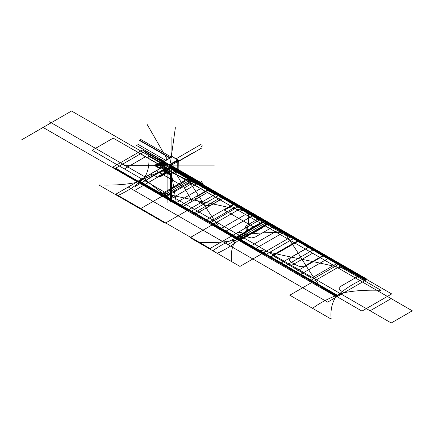 <?xml version="1.0" encoding="UTF-8"?>
<svg xmlns="http://www.w3.org/2000/svg" width="434" height="434" viewBox="0 0 434 434"><rect width="100%" height="100%" fill="white"/><g stroke="black" fill="none" stroke-linecap="round" stroke-linejoin="round"><path stroke-width="0.65" d="M172.477 156.517L164.226 161.28M164.052 165.685L164.052 161.567L172.32 156.799L164.367 161.182M178.303 169.591L169.727 174.739L166.206 172.705M165.397 172.238L163.623 171.213L163.96 171.018M164.068 170.274L164.068 171.273L165.566 172.141L164.068 171.273L164.068 170.274L164.068 171.273L165.566 172.141L164.068 171.273L164.068 170.274L164.068 171.273L165.566 172.141M166.374 172.607L168.875 174.05M169.472 174.273L170.237 174.289L169.84 173.638L170.237 174.289M170.269 174.289L170.887 173.508M177.202 169.39L177.202 169.808L170.871 173.464L177.202 169.808L177.202 169.39L177.202 169.808L177.202 169.39L177.202 169.808L170.871 173.464L177.202 169.808L177.604 170.036L177.614 169.623L177.614 170.047L177.175 169.368M177.631 170.036L178.19 169.716L177.631 170.036L178.19 169.716L177.631 170.036L178.19 169.716L178.19 169.298L177.631 169.596L177.631 170.074M164.226 161.339L163.623 161.687L169.727 165.208L178.472 160.162L172.369 156.636M178.173 160.179L172.32 156.799L178.173 160.179L172.32 156.799L178.173 160.179L172.32 156.799L164.557 161.28M177.186 160.254L177.631 160.509L178.19 160.189L177.631 160.509L177.631 160.987L177.186 160.732L177.631 160.987M178.206 160.162L177.604 160.509L177.202 160.282L177.604 160.509L177.202 160.282L170.491 164.155L170.871 164.394M169.824 164.502L170.269 164.763L170.887 164.405L170.269 164.763L170.269 165.24L169.824 164.98L170.269 165.24M170.904 164.377L169.472 164.746M169.2 164.714L164.068 161.746M164.231 161.654L164.54 161.475M172.2 156.679L178.303 160.065L178.141 169.878M178.173 169.271L177.777 169.038L177.218 169.358L177.604 169.596L177.202 169.368L177.604 169.596L177.202 169.368L177.777 169.038L178.173 169.271L177.777 169.038L178.173 169.271L177.777 169.038L177.777 160.884L177.777 169.038L177.218 169.358L177.777 169.038L177.777 160.884L177.777 169.038L177.218 169.358L177.604 169.596L178.206 169.249M177.631 160.949L178.19 160.325M177.604 169.596L177.604 170.074M178.19 169.716L178.19 169.298L177.631 169.596L178.19 169.276L177.631 169.596L178.19 169.276L178.19 169.716M177.186 169.341L177.631 169.596M177.202 169.808L177.604 170.036L177.202 169.808L177.604 170.036L177.202 169.808L170.871 173.464M169.363 174.528L168.875 174.81L168.875 164.898L177.951 159.858M169.857 173.611L170.475 173.253L169.857 173.611L170.475 173.253L169.857 173.611L170.475 173.253L170.92 173.492L170.459 173.226M177.604 160.509L177.202 160.282L170.491 164.155L177.202 160.282L170.491 164.155L177.202 160.282L177.604 160.987L178.206 160.64L177.614 160.976L177.175 160.721M169.368 165.001L169.368 165.538M169.526 165.555L169.526 166.179L169.07 166.444L169.526 166.179L169.526 165.555L169.526 166.179L169.526 165.555L169.526 166.179L169.07 166.444M169.048 166.477L169.048 167.557M169.368 167.481L169.368 169.206M169.493 169.238L169.472 169.878M169.368 169.954L169.07 171.94M169.048 171.972L169.048 173.052M169.141 172.998L169.526 172.775M169.526 172.884L169.472 173.54M169.368 173.622L169.368 174.332M163.96 171.403L163.96 170.334M163.96 169.406L163.96 166.672M163.96 165.739L163.96 161.882M163.96 161.497L169.472 164.676L169.472 174.587M164.068 169.341L164.068 166.613M164.068 165.679L164.068 161.942M168.875 165.256L164.703 162.848L164.703 163.58L164.703 162.864L164.703 163.58L164.703 162.864L168.875 165.256L164.703 162.848L168.875 165.256L164.703 162.848L164.405 163.754M168.875 168.918L164.703 166.51L164.703 167.242L164.703 166.531L164.703 167.242L164.703 166.531L168.875 168.918L164.703 166.51L168.875 168.918L164.703 166.51L164.703 167.242L166.2 168.11L164.589 167.198M167.009 168.576L168.875 169.656L166.992 168.587M168.875 171.484L165.425 169.493M164.703 170.562L166.2 171.777L164.589 170.866M167.009 172.238L168.875 173.318L166.992 172.249M164.063 171.468L164.052 170.285M164.052 169.352L164.052 166.618M164.589 162.804L168.875 165.273M169.618 165.484L169.618 166.255M164.291 163.689L164.367 164.877L164.931 165.18L164.383 164.882L164.367 163.748L165.886 164.627L164.291 163.689L165.869 164.638M166.678 165.104L168.875 166.374M164.274 163.716L164.784 163.423M169.124 166.52L169.634 166.227M168.875 166.358L166.694 165.094M166.71 165.083L168.875 166.336M165.723 165.658L168.875 167.453M169.141 166.488L169.141 167.632M164.383 163.781L164.383 164.86L164.383 163.781L164.383 164.86L164.383 163.781L164.383 164.86L164.931 165.18L164.274 164.817L164.622 164.616M169.477 167.416L169.124 167.616M164.367 164.893L164.719 164.692M164.383 163.764L165.886 164.627L164.383 163.764L164.719 163.547M164.687 162.837L164.687 163.607M164.589 166.466L168.875 168.94M169.585 169.168L169.585 169.938M164.687 166.504L164.687 167.274M164.274 169.217L164.622 169.01L164.274 169.217M165.088 169.683L168.875 171.869L165.104 169.678M169.124 172.016L169.477 171.815M165.126 169.667L168.875 171.831M164.291 170.144L168.875 172.949M169.634 172.824L169.124 173.117L164.274 170.312L169.141 173.128L169.141 171.983M164.719 170.188L164.383 170.361M169.618 172.813L169.618 173.584M164.687 170.166L164.687 170.936M170.237 164.763L169.84 164.535L170.253 164.904M170.237 165.24L170.904 164.855L170.459 164.139M170.269 165.202L170.887 164.54M170.459 164.616L170.904 164.871M170.475 164.589L170.92 164.844L170.253 165.229L169.808 164.974M178.222 169.276L177.614 169.623M170.237 174.327L170.237 173.85L170.904 173.464L170.904 173.942L170.904 173.481L170.253 174.3L169.808 173.622M169.824 173.595L170.269 173.85L170.887 173.492L170.269 173.85L170.269 174.327M170.237 173.85L169.84 173.622L170.237 173.85L169.84 173.622L170.237 173.85L169.84 173.622L169.84 174.061M167.22 168.674L166.623 168.332L166.623 167.643L167.22 167.991L167.22 168.674M166.721 167.812L166.922 168.49L166.922 167.828L159.522 172.081L159.522 172.737M166.954 167.833L159.338 172.07L159.56 172.759M167.247 168.441L165.842 169.114L165.842 168.452L167.041 167.763L165.642 168.435L166.84 167.741M159.685 172.005L159.685 172.667L159.685 172.005L159.685 172.667L159.685 172.005L166.922 167.828L159.696 172L159.685 172.667L159.685 172.005L159.685 172.667L159.685 172.005L166.922 167.828L167.123 168.511M159.983 172.851L159.392 172.51L159.392 171.821L159.983 172.168L159.983 172.851M167.22 171.652L167.22 172.341L166.623 171.994M159.685 175.672L159.685 176.334L159.685 175.672L159.685 176.334L159.685 175.672L166.618 171.669L159.696 175.667L159.685 176.334L159.685 175.672L159.685 176.334L159.685 175.672L166.618 171.669L159.338 175.737L159.56 176.426M167.247 172.103L165.842 172.781L165.842 172.119L167.041 171.425L165.642 172.097L166.84 171.403M166.602 171.663L159.522 175.748L159.522 176.405M159.983 176.519L159.392 176.171L159.392 175.488L159.983 175.83L159.983 176.519M167.22 165.012L166.623 164.665L166.623 163.981L167.22 164.323L167.22 165.012M166.721 164.144L167.123 164.844M166.954 164.166L159.338 168.408L159.56 169.097M167.247 164.774L165.842 165.452L165.842 164.79L167.041 164.095L165.642 164.768L166.84 164.074M166.922 164.144L159.522 168.419L159.522 169.076M159.983 169.189L159.392 168.842L159.392 168.159L159.983 168.501L159.983 169.189M159.685 168.343L159.685 169.005L159.685 168.343L159.685 169.005L159.685 168.343L166.922 164.166L159.544 168.425L166.938 164.155L159.696 168.338L159.685 169.005L159.685 168.343L159.685 169.005L159.685 168.343L166.922 164.166L166.922 164.828L166.922 164.166M178.19 160.189L177.631 160.509M170.887 164.405L170.269 164.763M164.383 164.86L164.931 165.18M170.887 173.492L170.269 173.85M170.475 173.253L170.871 173.481M163.737 161.752L160.26 163.764L163.819 165.821L160.26 163.764L163.737 161.752M163.96 163.965L163.542 163.705L163.96 163.965M163.813 165.11L162.821 164.66L163.618 164.996L163.477 164.307L163.96 164.22L163.477 164.307L163.618 164.996L162.821 164.66L163.71 165.17L163.645 164.41L163.813 165.11M163.96 164.323L163.645 164.41L163.96 164.323M161.155 163.786L162.202 163.661L161.285 163.748L161.616 164.052L161.177 163.737L162.056 163.515L162.153 163.781L161.269 163.775L161.763 164.025L161.155 163.786M139.092 146.925L164.139 161.388L162.924 160.683L162.034 160.721L161.399 161.09L161.811 161.329L155.084 165.213L154.672 164.974L154.103 165.3L159.392 168.354L154.103 165.3L154.672 164.974L155.084 165.213L161.811 161.329L161.399 161.09L162.034 160.721L162.924 160.683L164.139 161.388L160.07 159.034L163.981 161.481L160.07 159.034L159.593 159.311L163.661 161.66L159.593 159.311L160.07 159.034L164.139 161.388L162.511 160.444L161.942 160.775L162.354 161.014L155.627 164.898L155.215 164.66L154.515 165.538L159.392 168.354L154.515 165.538L154.992 165.267L154.58 165.028L155.215 164.66L155.627 164.898L162.354 161.014L161.942 160.775L162.511 160.444L162.132 160.667L162.544 160.906L155.052 165.229L154.26 165.213L159.392 168.17L154.26 165.213L155.052 165.229L162.544 160.906L162.132 160.667L162.511 160.444L164.139 161.388L160.07 159.034L164.139 161.388L163.558 161.052L162.924 161.415L163.96 162.018L162.924 161.415L163.96 162.018L162.924 161.415L163.96 162.018L162.924 161.415L163.558 161.052L163.081 161.329L163.824 161.567L163.244 161.236L163.824 161.567L163.244 161.236L163.824 161.567L163.244 161.236L163.824 161.567L163.244 161.236L163.558 161.052L162.924 161.415L163.558 161.052L164.014 161.459L163.558 161.052L163.211 161.253L163.792 161.589L163.211 161.253L163.558 161.052L162.924 161.415L163.558 161.052L163.981 161.481L163.401 161.144L164.139 161.388L163.716 160.96L137.361 145.927M177.777 169.038L177.777 160.884M159.783 163.634L160.64 163.689L161.274 164.057L160.895 164.274L163.694 165.891L160.895 164.274L161.274 164.057L160.895 164.274L161.274 164.057L160.64 163.689L161.274 164.057L160.64 163.689L160.26 163.911L160.64 163.689L160.26 163.911L160.895 164.274L159.783 163.634L160.417 163.271L159.783 163.634M168.218 158.98L166.922 159.696L166.444 159.419L164.35 161.144L162.001 162.354L161.687 162.17L160.732 162.717L161.209 162.994L160.417 163.271L161.209 162.994L160.732 162.717L161.687 162.17L162.001 162.354L164.35 161.144L166.444 159.419L166.922 159.696L168.218 158.98M164.074 161.421L162.858 160.721L154.607 165.484L159.392 168.246L154.607 165.484L162.858 160.721L164.074 161.421M160.141 167.947L155.877 165.484L157.466 164.567L161.725 167.03L157.466 164.567L155.877 165.484L160.141 167.947M163.314 166.113L159.05 163.651L159.685 163.287L163.949 165.745L159.685 163.287L159.05 163.651L163.314 166.113M163.96 163.922L161.274 162.37L162.858 161.453L163.96 162.088L162.858 161.453L161.274 162.37L163.96 163.922M163.949 161.497L163.368 161.16L163.949 161.497M171.555 168.305L172.51 167.757L171.555 168.305M161.209 164.681L160.417 164.405L161.209 164.681M166.797 171.056L167.746 170.508L165.039 168.94L167.746 170.508L166.797 171.056L164.085 169.488L166.797 171.056M164.898 168.864L163.081 167.812L162.132 168.359L163.949 169.412L162.132 168.359L163.081 167.812L164.898 168.864M164.253 161.269L163.716 160.96L164.253 161.269M162.289 160.32L161.019 159.951L162.289 160.32M170.253 174.3L170.253 173.877M163.96 167.258L163.455 166.965L163.96 167.258M162.647 166.499L134.806 150.424L162.647 166.499M139.054 180.766L238.749 238.331L265.673 222.783L169.472 167.242L265.673 222.783L238.749 238.331L265.673 222.783L238.749 238.331L338.449 295.89L365.374 280.348L265.673 222.783L365.374 280.348L338.449 295.89L139.054 180.766L159.435 169L139.054 180.766M169.472 170.437L197.736 186.756L169.472 170.437M237.919 238.808L337.619 296.368L366.204 279.865L266.503 222.306L237.919 238.808L337.619 296.368L366.204 279.865L266.503 222.306L237.919 238.808L266.503 222.306L169.504 166.303L266.503 222.306L237.919 238.808L138.224 181.249L237.919 238.808M266.915 222.067L169.618 165.891L266.915 222.067L227.926 244.581L266.915 222.067L227.926 244.581L266.915 222.067L366.616 279.626L266.915 222.067M128.231 187.016L159.435 169L128.231 187.016L327.627 302.14L366.616 279.626L327.627 302.14M159.435 169L138.224 181.249L159.435 169L138.63 181.011L170.204 199.239L197.969 183.208L169.472 166.759L197.969 183.208L170.204 199.239L197.969 183.208L170.204 199.239L209.53 221.942L237.295 205.911L197.969 183.208L237.295 205.911L209.53 221.942L237.295 205.911L209.53 221.942L338.026 296.134L365.791 280.104L266.096 222.544L238.331 238.57L338.026 296.134L365.791 280.104L266.096 222.544L238.331 238.57L266.096 222.544L237.295 205.911L266.096 222.544L238.331 238.57L138.63 181.011L159.435 169L137.29 181.786L181.596 207.371L206.975 192.718C209.372 191.432 211.098 190.965 212.161 191.318L220.477 196.119C221.09 196.732 220.282 197.73 218.052 199.114L192.674 213.767L336.686 296.91L367.137 279.328L338.336 262.7L311.688 278.08L272.362 255.376L299.01 239.997L267.442 221.769L236.986 239.346L336.686 296.91L367.137 279.328L338.336 262.7L311.688 278.08L272.362 255.376L299.01 239.997L267.442 221.769L236.986 239.346L267.442 221.769L169.504 165.224L267.442 221.769L236.986 239.346L192.674 213.767L218.052 199.114C220.282 197.73 221.09 196.732 220.477 196.119L212.161 191.318C211.098 190.965 209.372 191.432 206.975 192.718L181.596 207.371L137.29 181.786L159.435 169L137.784 181.499L187.813 210.175L217.092 193.276L169.618 166.01L217.092 193.276L187.813 210.175L137.784 181.499L159.435 169L137.931 181.417L187.634 210.278L216.913 193.38L169.618 165.897L216.913 193.38L187.634 210.278L137.931 181.417L159.435 169L137.258 181.808L236.953 239.367L256.027 228.355L224.454 210.127L235.901 203.519L196.575 180.815L185.128 187.423L156.327 170.795L137.258 181.808L236.953 239.367L256.027 228.355L224.454 210.127L235.901 203.519L196.575 180.815L185.128 187.423L156.327 170.795L137.258 181.808L231.42 236.167L238.092 232.315L241.223 232.472L245.064 234.685L250.304 231.658L246.458 228.957L245.264 227.633L246.018 225.886L260.324 217.624L224.763 197.096L210.452 205.353L207.43 205.787L205.136 205.103L200.459 202.879L196.607 200.177L195.419 198.853L196.168 197.107L210.479 188.844L174.918 168.311L160.607 176.573L157.58 177.007L150.609 174.099L145.363 177.126L49.503 121.78C50.453 122.426 50.539 123.028 49.774 123.587L43.096 127.444L231.42 236.167L238.092 232.315L241.223 232.472L245.064 234.685L250.304 231.658L246.458 228.957L245.264 227.633L246.018 225.886L260.324 217.624L224.763 197.096L210.452 205.353L207.43 205.787L205.136 205.103L200.459 202.879L196.607 200.177L195.419 198.853L196.168 197.107L210.479 188.844L174.918 168.311L160.607 176.573L157.58 177.007L150.609 174.099L145.363 177.126L49.503 121.78C50.453 122.426 50.539 123.028 49.774 123.587L43.096 127.444L187.108 210.588L217.618 192.967L169.537 165.208L217.618 192.967L169.537 165.208L217.618 192.967L169.537 165.208L217.618 192.967L169.537 165.208L217.618 192.967L169.537 165.208L217.618 192.967L169.537 165.208L217.618 192.967L169.537 165.208L217.618 192.967L169.472 167.068L217.618 192.967L169.537 165.208L217.618 192.967L169.472 167.068L217.618 192.967L169.472 167.068L217.618 192.967L169.472 167.068L217.618 192.967L187.108 210.588L217.618 192.967L187.108 210.588L217.618 192.967L187.108 210.588L217.618 192.967L187.108 210.588L217.618 192.967L187.108 210.588L217.618 192.967L187.108 210.588L217.618 192.967L187.108 210.588L217.618 192.967L187.108 210.588L217.618 192.967L187.108 210.588L217.618 192.967L187.108 210.588L217.618 192.967L187.108 210.588L217.618 192.967L187.108 210.588L137.258 181.808L187.108 210.588C169.819 200.443 153.815 190.493 139.097 180.745C153.815 190.493 169.819 200.443 187.108 210.588L137.258 181.808L187.108 210.588C169.819 200.443 153.815 190.493 139.097 180.745C153.815 190.493 169.819 200.443 187.108 210.588L137.258 181.808L187.108 210.588C169.819 200.443 153.815 190.493 139.097 180.745C153.815 190.493 169.819 200.443 187.108 210.588L137.258 181.808L187.108 210.588C169.819 200.443 153.815 190.493 139.097 180.745C153.815 190.493 169.819 200.443 187.108 210.588L336.654 296.927L367.169 279.312L267.469 221.747L236.953 239.367L336.654 296.927L367.169 279.312L267.469 221.747L236.953 239.367L336.654 296.927L343.793 292.804L340.099 290.015L339.106 288.577L340.538 286.435L360.025 275.183L324.464 254.655L304.977 265.906L301.267 266.731L298.771 266.156L293.948 264.024L290.248 261.235L289.256 259.798L290.688 257.655L310.174 246.403L274.613 225.875L255.127 237.121L251.422 237.951L248.926 237.376L244.098 235.244L236.953 239.367L336.654 296.927L343.793 292.804L340.099 290.015L339.106 288.577L340.538 286.435L360.025 275.183L324.464 254.655L304.977 265.906L301.267 266.731L298.771 266.156L293.948 264.024L290.248 261.235L289.256 259.798L290.688 257.655L310.174 246.403L274.613 225.875L255.127 237.121L251.422 237.951L248.926 237.376L244.098 235.244L236.953 239.367L267.469 221.747L169.537 165.208L267.469 221.747L236.953 239.367L267.469 221.747L236.953 239.367L336.654 296.927L367.169 279.312L169.537 165.208L267.469 221.747L236.953 239.367L336.654 296.927L367.169 279.312L267.469 221.747L236.953 239.367L267.469 221.747L169.537 165.208L267.469 221.747L236.953 239.367L267.469 221.747L236.953 239.367L336.654 296.927L367.169 279.312L267.469 221.747L367.169 279.312L267.469 221.747L236.953 239.367L336.654 296.927L367.169 279.312L267.469 221.747L236.953 239.367L336.654 296.927L367.169 279.312L336.654 296.927L137.258 181.808L236.953 239.367L137.258 181.808L236.953 239.367L137.258 181.808L159.435 169L115.325 194.47L165.175 223.25L215.025 194.47L169.472 168.17L215.025 194.47L169.472 168.17L215.025 194.47L169.472 168.17L215.025 194.47L169.472 168.17L215.025 194.47L165.175 223.25L215.025 194.47L165.175 223.25L215.025 194.47L165.175 223.25L215.025 194.47L165.175 223.25L115.325 194.47L165.175 223.25L115.325 194.47L165.175 223.25L115.325 194.47L140.247 208.857L190.097 180.077L140.247 208.857L190.097 180.077L140.247 208.857L115.325 194.47L165.175 223.25L115.325 194.47L159.435 169L138.039 181.352L187.889 210.132L216.837 193.423L164.519 169.238L216.837 193.423L169.618 166.157L216.837 193.423L164.519 169.238L216.837 193.423L164.519 169.238L216.837 193.423L169.618 166.157L216.837 193.423L169.618 166.157L216.837 193.423L164.519 169.238L216.837 193.423L169.618 166.157L216.837 193.423L187.889 210.132L216.837 193.423L187.889 210.132L216.837 193.423L187.889 210.132L216.837 193.423L187.889 210.132L216.837 193.423L187.889 210.132L216.837 193.423L187.889 210.132L216.837 193.423L187.889 210.132L216.837 193.423L187.889 210.132L138.039 181.352L187.889 210.132C170.898 199.819 156.186 189.126 143.752 178.059C156.186 189.126 170.898 199.819 187.889 210.132L138.039 181.352L187.889 210.132C170.898 199.819 156.186 189.126 143.752 178.059C156.186 189.126 170.898 199.819 187.889 210.132C170.898 199.819 156.186 189.126 143.752 178.059C156.186 189.126 170.898 199.819 187.889 210.132L138.039 181.352L159.435 169L143.752 178.059C156.186 189.126 170.898 199.819 187.889 210.132C170.898 199.819 156.186 189.126 143.752 178.059L115.325 194.47L159.435 169L115.325 194.47L159.435 169L115.325 194.47L98.871 184.971L115.325 194.47L159.435 169L137.258 181.808L159.435 169L137.258 181.808L159.435 169L137.258 181.808L159.435 169L138.104 181.314L237.805 238.879L266.622 222.235L169.623 166.233L266.622 222.235L237.805 238.879L266.622 222.235L237.805 238.879L337.5 296.438L366.323 279.8L266.622 222.235L169.623 166.233L266.622 222.235L237.805 238.879L337.5 296.438L366.323 279.8L266.622 222.235L237.805 238.879L266.622 222.235L237.805 238.879L337.5 296.438L366.323 279.8L266.622 222.235L366.323 279.8L337.5 296.438L138.104 181.314L237.805 238.879L138.104 181.314L159.435 169L138.104 181.314L159.435 169L141.978 179.085L241.673 236.644L262.754 224.47L165.804 168.501L262.754 224.47L241.673 236.644L262.754 224.47L241.673 236.644L341.374 294.203L362.45 282.035L262.754 224.47L241.673 236.644L341.374 294.203L362.45 282.035L262.754 224.47L241.673 236.644L341.374 294.203L362.45 282.035L165.804 168.501L362.45 282.035L312.599 253.25L291.523 265.424L341.374 294.203L362.45 282.035L312.599 253.25L291.523 265.424L370.094 310.787L391.175 298.614L312.599 253.25L291.523 265.424L370.094 310.787L391.175 298.614L312.599 253.25L291.523 265.424L391.218 322.983L412.3 310.815L362.45 282.035L412.3 310.815L391.218 322.983L241.673 236.644L262.754 224.47L241.673 236.644L141.978 179.085L191.823 207.864L212.904 195.691L165.804 168.501L212.904 195.691L165.804 168.501L212.904 195.691L191.823 207.864L212.904 195.691L191.823 207.864L141.978 179.085L191.823 207.864L141.978 179.085L159.435 169L137.258 181.808L159.435 169M237.946 238.792L239.416 239.644L267.946 223.168L265.006 221.476L236.476 237.946L239.416 239.644L267.946 223.168L265.006 221.476L236.476 237.946L239.714 239.812L268.245 223.342L264.713 221.302L236.183 237.772L237.946 238.792L239.714 239.812L268.245 223.342L264.713 221.302L236.183 237.772L237.946 238.792L239.714 239.812L268.245 223.342L264.713 221.302L236.183 237.772L237.946 238.792L239.714 239.812L268.245 223.342L264.713 221.302L236.183 237.772L237.946 238.792L239.714 239.812L268.245 223.342L264.713 221.302L236.183 237.772L237.946 238.792L239.714 239.812L268.245 223.342L264.713 221.302L236.183 237.772L237.946 238.792L239.714 239.812L268.245 223.342L264.713 221.302L236.183 237.772L237.946 238.792L239.714 239.812L268.245 223.342L264.713 221.302L236.183 237.772L237.946 238.792L239.714 239.812L268.245 223.342L264.713 221.302L236.183 237.772L237.946 238.792L239.714 239.812L268.245 223.342L264.713 221.302L236.183 237.772L237.946 238.792L239.714 239.812L268.245 223.342L264.713 221.302L236.183 237.772L237.946 238.792L239.714 239.812L268.245 223.342L264.713 221.302L236.183 237.772L237.946 238.792L239.714 239.812L268.245 223.342L264.713 221.302L236.183 237.772L237.946 238.792L239.714 239.812L268.245 223.342L264.713 221.302L236.183 237.772L237.946 238.792L239.714 239.812L268.245 223.342L264.713 221.302L236.183 237.772L237.946 238.792L239.714 239.812L268.245 223.342L264.713 221.302L236.183 237.772L237.946 238.792L239.714 239.812L268.245 223.342L264.713 221.302L236.183 237.772L237.946 238.792L239.714 239.812L268.245 223.342L264.713 221.302L236.183 237.772L237.946 238.792M235.629 237.452L264.16 220.982L253.841 215.025L225.311 231.496L235.629 237.452L264.16 220.982L253.841 215.025L225.311 231.496L235.629 237.452M220.673 228.821L249.203 212.351L238.884 206.394L210.354 222.864L220.673 228.821L249.203 212.351L238.884 206.394L210.354 222.864L220.673 228.821M205.721 220.184L234.251 203.714L223.933 197.758L195.403 214.228L205.721 220.184L234.251 203.714L223.933 197.758L195.403 214.228L205.721 220.184M190.765 211.553L219.295 195.083L208.976 189.126L180.446 205.597L190.765 211.553L219.295 195.083L208.976 189.126L180.446 205.597L190.765 211.553M175.808 202.917L204.338 186.446L194.025 180.49L165.495 196.96L175.808 202.917L204.338 186.446L194.025 180.49L165.495 196.96L175.808 202.917M161.703 194.774L164.643 196.472L193.173 180.001L190.233 178.303L161.703 194.774L164.643 196.472L193.173 180.001L190.233 178.303L161.703 194.774M250.586 246.089L279.116 229.619L268.798 223.662L240.268 240.132L250.586 246.089L279.116 229.619L268.798 223.662L240.268 240.132L250.586 246.089M265.537 254.72L294.068 238.25L283.749 232.293L255.219 248.763L265.537 254.72L294.068 238.25L283.749 232.293L255.219 248.763L265.537 254.72M280.494 263.357L309.024 246.886L298.706 240.93L270.176 257.4L280.494 263.357L309.024 246.886L298.706 240.93L270.176 257.4L280.494 263.357M295.451 271.993L323.981 255.517L313.663 249.561L285.133 266.031L295.451 271.993L323.981 255.517L313.663 249.561L285.133 266.031L295.451 271.993M310.402 280.624L338.932 264.154L328.614 258.197L300.084 274.668L310.402 280.624L338.932 264.154L328.614 258.197L300.084 274.668L310.402 280.624M144.175 151.71L115.645 168.18L160.857 194.286L189.387 177.815L169.477 166.32L189.387 177.815L160.857 194.286L115.645 168.18L144.175 151.71L163.96 163.135L144.175 151.71M199.673 181.9L200.34 182.285M171.652 165.723L203.383 184.043L171.652 165.723M170.453 162.658L175.363 127.699M171.452 173.741L175.9 200.286M170.524 165.072L202.244 183.387M115.862 194.161L210.018 248.525L259.868 219.74L169.472 167.551L259.868 219.74L210.018 248.525L115.862 194.161M163.96 164.372L71.55 111.017L21.7 139.797L71.55 111.017L163.96 164.372L163.189 164.833L163.96 165.278L163.189 164.833L163.96 165.278L163.189 164.833L163.96 164.388M201.327 184.287L199.591 183.284M169.971 127.287L169.971 129.099M164.361 169.173L161.567 168.056L164.361 169.173M170.019 166.027L192.457 153.072M201.75 148.016L201.116 148.379M217.206 253.293L239.948 266.416L289.798 237.637L248.422 213.75C249.246 222.175 247.825 229.326 244.163 235.201C237.11 242.302 228.121 248.329 217.206 253.293L239.948 266.416L289.798 237.637L248.422 213.75C249.246 222.175 247.825 229.326 244.163 235.201C237.11 242.302 228.121 248.329 217.206 253.293M250.63 212.476C233.736 208.439 217.646 204.87 202.363 201.777C207.723 210.598 213.902 219.892 220.895 229.64L262.272 253.532L292.001 236.367L250.63 212.476C233.736 208.439 217.646 204.87 202.363 201.777C207.723 210.598 213.902 219.892 220.895 229.64L262.272 253.532L292.001 236.367L250.63 212.476M170.448 174.322L170.448 202.114M137.855 183.848L139.428 182.936M171.094 164.839L171.094 189.729M362.385 279.545L339.648 266.416L289.798 295.201L331.175 319.088C330.35 310.663 331.766 303.512 335.428 297.632C342.486 290.536 351.469 284.509 362.385 279.545L339.648 266.416L289.798 295.201L331.175 319.088C330.35 310.663 331.766 303.512 335.428 297.632C342.486 290.536 351.469 284.509 362.385 279.545M154.103 191.079C170.991 195.116 187.081 198.685 202.363 201.777C197.003 192.951 190.83 183.663 183.832 173.915L169.618 165.707L183.832 173.915C190.83 183.663 197.003 192.951 202.363 201.777C187.081 198.685 170.991 195.116 154.103 191.079L137.649 181.58L154.103 191.079M163.96 162.441L142.455 150.023L112.726 167.188L137.649 181.58L112.726 167.188L142.455 150.023L163.96 162.441M171.365 173.79L171.365 199.911M289.798 295.201L312.534 308.324C321.127 302.026 331.571 296.84 343.864 292.766C354.041 290.65 366.426 289.831 381.019 290.308L339.648 266.416L289.798 295.201L312.534 308.324C321.127 302.026 331.571 296.84 343.864 292.766C354.041 290.65 366.426 289.831 381.019 290.308L339.648 266.416L289.798 295.201M202.564 182.139L200.833 181.141M170.448 174.208L170.448 200.296M170.909 164.529L192.164 201.343M262.684 221.986L239.948 208.857L190.097 237.637L231.474 261.528C230.649 253.103 232.065 245.953 235.727 240.073C242.785 232.977 251.774 226.949 262.684 221.986L239.948 208.857L190.097 237.637L231.474 261.528C230.649 253.103 232.065 245.953 235.727 240.073C242.785 232.977 251.774 226.949 262.684 221.986M302.064 259.337C296.704 250.516 290.525 241.228 283.532 231.474L242.156 207.582L212.421 224.752L253.798 248.639C270.691 252.675 286.776 256.244 302.064 259.337C296.704 250.516 290.525 241.228 283.532 231.474L242.156 207.582L212.421 224.752L253.798 248.639C270.691 252.675 286.776 256.244 302.064 259.337C307.424 268.163 313.598 277.451 320.596 287.2L361.972 311.091L391.701 293.926L350.325 270.035C333.431 265.999 317.346 262.429 302.064 259.337C307.424 268.163 313.598 277.451 320.596 287.2L361.972 311.091L391.701 293.926L350.325 270.035C333.431 265.999 317.346 262.429 302.064 259.337M176.101 158.79L201.116 144.348M190.097 237.637L212.839 250.765C221.427 244.467 231.87 239.28 244.163 235.201C254.34 233.085 266.726 232.266 281.324 232.749L239.948 208.857L190.097 237.637L212.839 250.765C221.427 244.467 231.87 239.28 244.163 235.201C254.34 233.085 266.726 232.266 281.324 232.749L239.948 208.857L190.097 237.637M137.855 146.215L136.124 145.211M167.877 202.662L167.877 201.929M163.96 164.985L148.721 156.191C149.546 164.611 148.13 171.766 144.468 177.642C137.41 184.743 128.426 190.77 117.511 195.729C128.426 190.77 137.41 184.743 144.468 177.642C148.13 171.766 149.546 164.611 148.721 156.191L163.96 164.985M167.877 173.665L167.877 202.477M166.434 167.529L159.484 171.88L166.434 167.529M159.392 171.935L136.032 182.513C125.855 184.629 113.469 185.448 98.871 184.971C113.469 185.448 125.855 184.629 136.032 182.513L159.392 171.935M163.96 165.679L124.536 165.679M202.895 145.743L201.327 146.654M170.426 165.126L214.298 165.126M167.378 159.517L146.806 123.885M159.256 172.238L148.054 178.705M178.303 161.551L201.593 148.108M289.798 237.637L267.056 224.508C258.469 230.812 248.026 235.998 235.727 240.073C225.555 242.188 213.165 243.007 198.571 242.53L239.948 266.416L289.798 237.637L267.056 224.508C258.469 230.812 248.026 235.998 235.727 240.073C225.555 242.188 213.165 243.007 198.571 242.53L239.948 266.416L289.798 237.637M171.094 157.314L171.094 137.356M165.804 160.368L137.6 144.083L165.804 160.368M164.139 161.388L137.6 146.063L164.139 161.388M163.813 162.566L162.821 163.016L163.618 162.679L163.477 163.363L163.96 163.455L163.477 163.363L163.618 162.679L162.821 163.016L163.71 162.506L163.645 163.265L163.813 162.566M163.96 163.352L163.645 163.265L163.96 163.352M161.155 163.889L162.202 164.014L161.285 163.927L161.616 163.618L161.177 163.933L162.056 164.155L162.153 163.895L161.285 163.927L161.698 163.629L161.155 163.889M171.387 157.146L140.198 139.14L171.387 157.146M165.663 168.419L163.298 167.052L165.663 168.419M170.215 157.824L139.726 140.22L170.215 157.824M162.49 166.585L145.455 156.75L124.374 168.918L141.978 179.085L124.374 168.918L145.455 156.75L162.49 166.585L113.203 138.131L92.127 150.3L141.978 179.085L92.127 150.3L113.203 138.131L162.49 166.585M169.873 158.019L139.309 140.372L169.873 158.019M159.745 172.303L135.186 186.484L159.745 172.303M166.938 167.822L159.544 172.092L166.938 167.822M159.745 175.971L135.186 190.146L159.745 175.971M166.618 171.669L159.544 175.754L166.618 171.669M161.909 164.09L162.479 163.764L161.909 164.09M159.745 168.642L135.186 182.817L159.745 168.642M171.153 156.598L171.983 157.075M170.839 157.141L171.121 157.303M171.11 156.674L171.94 157.151M166.868 167.725L159.338 172.07M167.269 168.425L159.745 172.77M166.868 171.392L159.338 175.737M167.269 172.092L159.745 176.437M166.868 164.063L159.338 168.408M167.269 164.763L159.745 169.108"/></g></svg>
